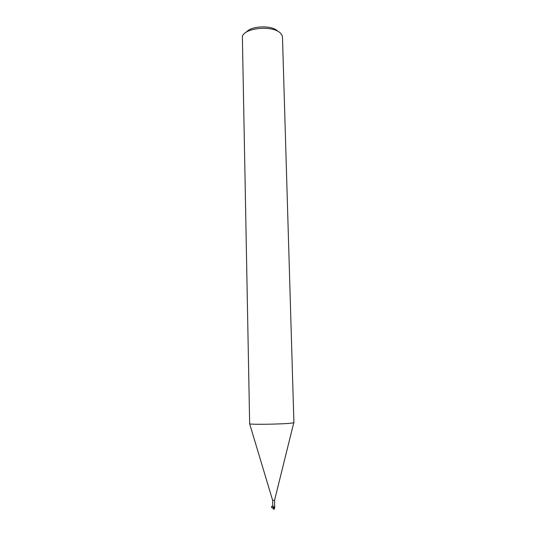 <?xml version="1.0" encoding="UTF-8"?>
<svg xmlns="http://www.w3.org/2000/svg" width="536" height="536" viewBox="0 0 536 536"><rect width="100%" height="100%" fill="white"/><g stroke="black" fill="none" stroke-linecap="round" stroke-linejoin="round"><path stroke-width="0.8" d="M293.909 422.616L292.066 423.058C284.442 424.17 250.721 424.753 249.649 423.808L242.373 36.515C244.436 27.524 273.742 25.105 280.69 33.433L282.124 35.544L282.485 37.198L293.909 422.616M274.492 500.269L272.636 500.356L272.784 506.44L274.298 507.445L273.3 509.073L273.42 506.721M272.931 507.23L272.918 507.27C271.317 509.22 270.747 505.368 272.784 506.339M274.553 507.277L274.218 507.418M274.606 507.311L274.265 506.741L274.579 505.93L274.64 506.52M272.844 505.917L272.784 506.44M273.3 509.073L273.641 507.445L272.918 507.244M274.318 506.989L274.626 505.984M274.613 507.351L274.419 508.939L274.023 508.369L273.722 509.146L274.486 507.418M277.822 31.276C272.529 25.018 251.19 25.607 246.379 32.14M273.641 507.445L274.197 507.331M272.925 507.291L273.206 508.832M274.405 508.986L273.816 509.187M273.273 509.066L273.735 509.187M274.211 508.028L274.023 508.369M274.204 507.438L273.715 508.61M274.546 500.336L293.775 422.73M274.707 506.393L274.559 500.316M274.6 507.304L274.7 506.44M272.65 500.383L249.649 423.808M273.742 509.113L274.399 508.919"/></g></svg>
